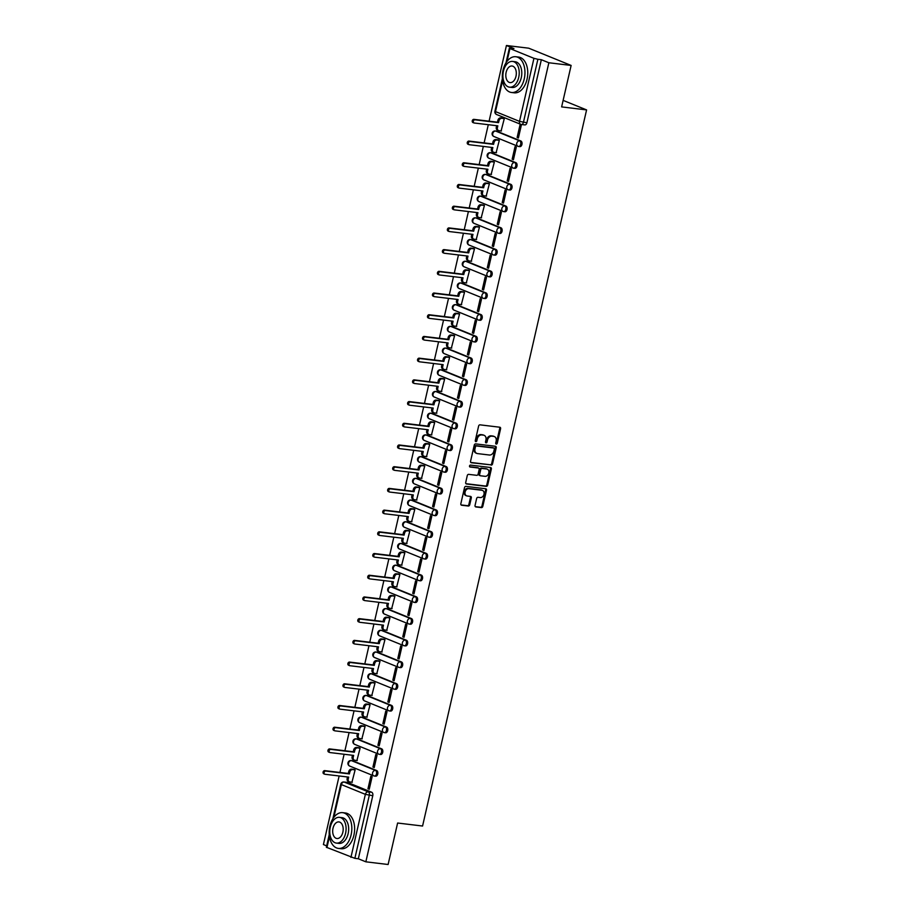 <?xml version="1.0" encoding="UTF-8"?>
<svg xmlns="http://www.w3.org/2000/svg" width="910" height="910" viewBox="0 0 910 910"><rect width="100%" height="100%" fill="white"/><g stroke="black" fill="none" stroke-linecap="round" stroke-linejoin="round"><path stroke-width="1.36" d="M496.28 444.091A0.99 0.762 112.1 0 0 497.269 443.227L500.591 428.712A1.41 1.092 112.1 0 0 499.806 427.222L480.025 424.845A1.41 1.092 112.1 0 0 478.614 426.073L475.293 440.588A0.99 0.762 112.1 0 0 476.829 440.77L477.261 438.893A4.527 3.492 112.1 0 1 481.777 434.946L483.426 435.139A4.527 3.492 112.1 0 1 484.131 435.321A4.527 3.492 112.1 0 1 485.94 439.939L485.508 441.816A0.99 0.762 112.1 0 0 487.043 441.998L487.476 440.122A4.527 3.492 112.1 0 1 491.991 436.174L493.641 436.368A4.527 3.492 112.1 0 1 494.346 436.55A4.527 3.492 112.1 0 1 496.155 441.168L495.722 443.045A0.99 0.762 112.1 0 0 496.28 444.091M495.768 443.693A0.99 0.762 112.1 0 0 496.416 442.886L499.738 428.371A1.41 1.092 112.1 0 0 499.522 427.188M475.338 441.236A0.99 0.762 112.1 0 0 475.987 440.429L476.419 438.552L477.261 438.893M485.553 442.465A0.99 0.762 112.1 0 0 486.202 441.657L486.634 439.78L487.476 440.122M375.409 776.105A2.878 1.797 -83.1 0 0 375.705 776.184A2.878 1.797 -83.1 0 0 377.798 773.784A2.878 1.797 -83.1 0 0 376.683 770.542L352.671 760.771A2.878 1.797 -83.1 0 0 352.375 760.703A2.878 1.797 -83.1 0 0 352.079 760.703M380.38 754.401A2.878 1.797 -83.1 0 0 380.676 754.481A2.878 1.797 -83.1 0 0 382.769 752.069A2.878 1.797 -83.1 0 0 381.654 748.839L357.641 739.068A2.878 1.797 -83.1 0 0 357.357 738.988A2.878 1.797 -83.1 0 0 357.05 739M385.351 732.687A2.878 1.797 -83.1 0 0 385.647 732.766A2.878 1.797 -83.1 0 0 387.74 730.366A2.878 1.797 -83.1 0 0 386.625 727.124L362.612 717.353A2.878 1.797 -83.1 0 0 362.328 717.285A2.878 1.797 -83.1 0 0 362.021 717.285M390.322 710.983A2.878 1.797 -83.1 0 0 390.617 711.063A2.878 1.797 -83.1 0 0 392.71 708.651A2.878 1.797 -83.1 0 0 391.607 705.421L367.595 695.649A2.878 1.797 -83.1 0 0 367.299 695.57A2.878 1.797 -83.1 0 0 366.992 695.581M395.304 689.268A2.878 1.797 -83.1 0 0 395.588 689.348A2.878 1.797 -83.1 0 0 397.681 686.948A2.878 1.797 -83.1 0 0 396.578 683.706L372.565 673.935A2.878 1.797 -83.1 0 0 372.27 673.866A2.878 1.797 -83.1 0 0 371.962 673.866M400.275 667.565A2.878 1.797 -83.1 0 0 400.559 667.644A2.878 1.797 -83.1 0 0 402.652 665.233A2.878 1.797 -83.1 0 0 401.549 662.002L377.536 652.231A2.878 1.797 -83.1 0 0 377.24 652.152A2.878 1.797 -83.1 0 0 376.933 652.163M405.246 645.85A2.878 1.797 -83.1 0 0 405.541 645.929A2.878 1.797 -83.1 0 0 407.623 643.529A2.878 1.797 -83.1 0 0 406.52 640.287L382.507 630.516A2.878 1.797 -83.1 0 0 382.211 630.448A2.878 1.797 -83.1 0 0 381.904 630.448M410.217 624.146A2.878 1.797 -83.1 0 0 410.512 624.226A2.878 1.797 -83.1 0 0 412.594 621.814A2.878 1.797 -83.1 0 0 411.491 618.584L387.478 608.813A2.878 1.797 -83.1 0 0 387.182 608.733A2.878 1.797 -83.1 0 0 386.887 608.744M415.188 602.431A2.878 1.797 -83.1 0 0 415.483 602.511A2.878 1.797 -83.1 0 0 417.565 600.111A2.878 1.797 -83.1 0 0 416.462 596.869L392.449 587.098A2.878 1.797 -83.1 0 0 392.153 587.03A2.878 1.797 -83.1 0 0 391.857 587.03M420.158 580.728A2.878 1.797 -83.1 0 0 420.454 580.808A2.878 1.797 -83.1 0 0 422.536 578.396A2.878 1.797 -83.1 0 0 421.432 575.165L397.42 565.394A2.878 1.797 -83.1 0 0 397.124 565.315A2.878 1.797 -83.1 0 0 396.828 565.326M425.129 559.013A2.878 1.797 -83.1 0 0 425.425 559.093A2.878 1.797 -83.1 0 0 427.518 556.692A2.878 1.797 -83.1 0 0 426.403 553.451L402.391 543.679A2.878 1.797 -83.1 0 0 402.095 543.611A2.878 1.797 -83.1 0 0 401.799 543.611M430.1 537.309A2.878 1.797 -83.1 0 0 430.396 537.389A2.878 1.797 -83.1 0 0 432.489 534.978A2.878 1.797 -83.1 0 0 431.374 531.747L407.361 521.976A2.878 1.797 -83.1 0 0 407.077 521.896A2.878 1.797 -83.1 0 0 406.77 521.908M435.071 515.595A2.878 1.797 -83.1 0 0 435.367 515.674A2.878 1.797 -83.1 0 0 437.46 513.274A2.878 1.797 -83.1 0 0 436.345 510.032L412.332 500.261A2.878 1.797 -83.1 0 0 412.048 500.193A2.878 1.797 -83.1 0 0 411.741 500.193M440.042 493.891A2.878 1.797 -83.1 0 0 440.338 493.971A2.878 1.797 -83.1 0 0 442.431 491.559A2.878 1.797 -83.1 0 0 441.327 488.329L417.315 478.558A2.878 1.797 -83.1 0 0 417.019 478.478A2.878 1.797 -83.1 0 0 416.712 478.489M445.024 472.188A2.878 1.797 -83.1 0 0 445.308 472.256A2.878 1.797 -83.1 0 0 447.401 469.856A2.878 1.797 -83.1 0 0 446.298 466.614L422.286 456.843A2.878 1.797 -83.1 0 0 421.99 456.774A2.878 1.797 -83.1 0 0 421.683 456.774M449.995 450.473A2.878 1.797 -83.1 0 0 450.279 450.552A2.878 1.797 -83.1 0 0 452.372 448.141A2.878 1.797 -83.1 0 0 451.269 444.91L427.256 435.139A2.878 1.797 -83.1 0 0 426.961 435.06A2.878 1.797 -83.1 0 0 426.653 435.071M454.966 428.769A2.878 1.797 -83.1 0 0 455.262 428.837A2.878 1.797 -83.1 0 0 457.343 426.437A2.878 1.797 -83.1 0 0 456.24 423.195L432.227 413.424A2.878 1.797 -83.1 0 0 431.932 413.356A2.878 1.797 -83.1 0 0 431.624 413.356M459.937 407.054A2.878 1.797 -83.1 0 0 460.233 407.134A2.878 1.797 -83.1 0 0 462.314 404.723A2.878 1.797 -83.1 0 0 461.211 401.492L437.198 391.721A2.878 1.797 -83.1 0 0 436.902 391.641A2.878 1.797 -83.1 0 0 436.607 391.653M464.908 385.351A2.878 1.797 -83.1 0 0 465.203 385.419A2.878 1.797 -83.1 0 0 467.285 383.019A2.878 1.797 -83.1 0 0 466.182 379.777L442.169 370.006A2.878 1.797 -83.1 0 0 441.873 369.938A2.878 1.797 -83.1 0 0 441.577 369.938M469.878 363.636A2.878 1.797 -83.1 0 0 470.174 363.716A2.878 1.797 -83.1 0 0 472.256 361.304A2.878 1.797 -83.1 0 0 471.152 358.074L447.14 348.302A2.878 1.797 -83.1 0 0 446.844 348.223A2.878 1.797 -83.1 0 0 446.548 348.234M474.849 341.933A2.878 1.797 -83.1 0 0 475.145 342.001A2.878 1.797 -83.1 0 0 477.238 339.601A2.878 1.797 -83.1 0 0 476.123 336.359L452.111 326.588A2.878 1.797 -83.1 0 0 451.826 326.519A2.878 1.797 -83.1 0 0 451.519 326.519M479.82 320.218A2.878 1.797 -83.1 0 0 480.116 320.297A2.878 1.797 -83.1 0 0 482.209 317.886A2.878 1.797 -83.1 0 0 481.094 314.655L457.082 304.884A2.878 1.797 -83.1 0 0 456.797 304.804A2.878 1.797 -83.1 0 0 456.49 304.816M484.791 298.514A2.878 1.797 -83.1 0 0 485.087 298.582A2.878 1.797 -83.1 0 0 487.18 296.182A2.878 1.797 -83.1 0 0 486.065 292.94L462.064 283.169A2.878 1.797 -83.1 0 0 461.768 283.101A2.878 1.797 -83.1 0 0 461.461 283.101M489.762 276.799A2.878 1.797 -83.1 0 0 490.058 276.879A2.878 1.797 -83.1 0 0 492.151 274.467A2.878 1.797 -83.1 0 0 491.047 271.237L467.035 261.466A2.878 1.797 -83.1 0 0 466.739 261.386A2.878 1.797 -83.1 0 0 466.432 261.397M494.744 255.096A2.878 1.797 -83.1 0 0 495.029 255.164A2.878 1.797 -83.1 0 0 497.122 252.764A2.878 1.797 -83.1 0 0 496.018 249.522L472.006 239.751A2.878 1.797 -83.1 0 0 471.71 239.683A2.878 1.797 -83.1 0 0 471.403 239.683M499.715 233.381A2.878 1.797 -83.1 0 0 499.999 233.46A2.878 1.797 -83.1 0 0 502.092 231.049A2.878 1.797 -83.1 0 0 500.989 227.819L476.976 218.047A2.878 1.797 -83.1 0 0 476.681 217.968A2.878 1.797 -83.1 0 0 476.374 217.979M504.686 211.677A2.878 1.797 -83.1 0 0 504.982 211.746A2.878 1.797 -83.1 0 0 507.063 209.345A2.878 1.797 -83.1 0 0 505.96 206.104L481.947 196.332A2.878 1.797 -83.1 0 0 481.652 196.264A2.878 1.797 -83.1 0 0 481.344 196.264M509.657 189.963A2.878 1.797 -83.1 0 0 509.953 190.042A2.878 1.797 -83.1 0 0 512.034 187.631A2.878 1.797 -83.1 0 0 510.931 184.4L486.918 174.629A2.878 1.797 -83.1 0 0 486.623 174.549A2.878 1.797 -83.1 0 0 486.327 174.561M514.628 168.259A2.878 1.797 -83.1 0 0 514.923 168.327A2.878 1.797 -83.1 0 0 517.005 165.927A2.878 1.797 -83.1 0 0 515.902 162.685L491.889 152.925A2.878 1.797 -83.1 0 0 491.593 152.846A2.878 1.797 -83.1 0 0 491.298 152.846M519.599 146.544A2.878 1.797 -83.1 0 0 519.894 146.624A2.878 1.797 -83.1 0 0 521.987 144.212A2.878 1.797 -83.1 0 0 520.873 140.982L496.86 131.211A2.878 1.797 -83.1 0 0 496.564 131.131A2.878 1.797 -83.1 0 0 496.268 131.142M475.054 505.437A1.41 1.092 112.1 0 0 475.839 506.938L481.39 507.609A1.41 1.092 112.1 0 0 482.8 506.37L486.497 490.251A1.41 1.092 112.1 0 0 485.712 488.761L465.931 486.372A1.41 1.092 112.1 0 0 464.521 487.612L460.835 503.73A1.41 1.092 112.1 0 0 461.62 505.232L468.32 506.028A1.41 1.092 112.1 0 0 469.731 504.8L471.312 497.906A1.41 1.092 112.1 0 0 470.527 496.405L467.205 496.007A3.776 2.912 112.1 0 1 466.614 495.848A3.776 2.912 112.1 0 1 465.203 491.616A3.776 2.912 112.1 0 1 468.877 488.693L481.89 490.262A3.776 2.912 112.1 0 1 482.482 490.41A3.776 2.912 112.1 0 1 483.892 494.642A3.776 2.912 112.1 0 1 480.218 497.565L478.046 497.304A1.41 1.092 112.1 0 0 476.635 498.543L475.054 505.437M502.593 80.592L495.495 111.6L519.508 121.371L533.942 58.331L509.93 48.56L513.934 48.56L506.426 45.5L528.699 48.184L571.127 65.44L561.629 106.902L586.586 109.905L422.57 826.03L397.613 823.027L388.115 864.5L365.843 861.815L548.855 62.756L541.348 59.707L537.878 59.286L523.432 122.327A2.878 1.797 96.9 0 1 521.396 124.499A2.878 1.797 96.9 0 1 521.1 124.42A2.878 2.218 112.1 0 1 520.657 124.306A2.878 2.878 0 0 0 521.396 124.499L524.865 124.909A2.878 1.797 96.9 0 1 524.57 124.841M571.127 65.44L548.855 62.756M491.116 465.124A1.41 1.092 112.1 0 0 492.537 463.895L496.223 447.777A1.41 1.092 112.1 0 0 495.438 446.275L475.668 443.898A1.41 1.092 112.1 0 0 474.258 445.126L470.561 461.245A1.41 1.092 112.1 0 0 471.346 462.746L490.274 464.783A1.41 1.092 112.1 0 0 491.684 463.543L495.37 447.424A1.41 1.092 112.1 0 0 495.154 446.241M491.354 469.014L487.669 485.132A1.41 1.092 112.1 0 1 486.259 486.361L466.489 483.983A1.41 1.092 112.1 0 1 465.704 482.493L467.274 475.589A1.41 1.092 112.1 0 1 468.684 474.36L476.703 475.316A1.41 1.092 112.1 0 0 478.114 474.087L479.172 469.514A1.41 1.092 112.1 0 0 478.387 468.013L470.038 467.012A0.99 0.762 112.1 0 1 470.47 465.101L490.57 467.512A1.41 1.092 112.1 0 1 491.354 469.014L490.513 468.673L486.816 484.791L487.669 485.132M347.108 782.418A2.878 1.797 96.9 0 1 347.404 782.407A2.878 1.797 96.9 0 1 347.7 782.486L371.712 792.257L368.243 791.837A2.878 1.797 96.9 0 1 369.301 795.306L354.866 858.346L326.349 847.244L329.249 834.584M506.426 45.5L489.091 121.189M488.295 124.693L484.12 142.893M483.324 146.408L479.149 164.608M478.341 168.111L474.178 186.311M473.371 189.826L469.207 208.026M468.4 211.53L464.236 229.73M463.429 233.244L459.266 251.444M458.458 254.948L454.295 273.148M453.487 276.663L449.312 294.863M448.516 298.366L444.342 316.566M443.545 320.081L439.371 338.281M438.575 341.785L434.4 359.985M433.604 363.5L429.429 381.7M428.621 385.203L424.458 403.403M423.65 406.918L419.487 425.118M418.68 428.621L414.516 446.821M413.709 450.336L409.546 468.536M408.738 472.04L404.575 490.24M403.767 493.755L399.592 511.955M398.796 515.458L394.622 533.658M393.825 537.173L389.651 555.373M388.854 558.876L384.68 577.077M383.872 580.591L379.709 598.791M378.901 602.295L374.738 620.495M373.93 624.01L369.767 642.21M368.959 645.713L364.796 663.913M363.989 667.428L359.825 685.628M359.018 689.132L354.843 707.332M354.047 710.846L349.872 729.046M349.076 732.55L344.901 750.75M344.105 754.265L339.93 772.465M339.134 775.968L323.414 844.56L326.667 845.879M365.843 861.815L358.335 858.767L354.866 858.346M533.942 58.331L537.878 59.286M501.103 130.96L504.299 118.573L503.014 118.141M517.13 137.478L518.404 138.001L521.271 125.466L519.997 124.954L517.13 137.478L518.484 137.637M512.159 159.193L513.433 159.705L516.3 147.181L515.026 146.658L512.159 159.193L513.513 159.352M496.132 152.664L499.328 140.276L498.032 139.856M507.188 180.897L508.462 181.42L511.329 168.885L510.055 168.373L507.188 180.897L508.542 181.056M491.161 174.379L494.358 161.991L493.061 161.559M502.218 202.6L503.492 203.123L506.358 190.6L505.084 190.076L502.218 202.6L503.571 202.771M486.179 196.082L489.387 183.695L488.09 183.274M497.247 224.315L498.521 224.827L501.387 212.303L500.113 211.791L497.247 224.315L498.6 224.474M481.208 217.797L484.416 205.41L483.119 204.977M492.276 246.018L493.538 246.542L496.416 234.018L495.142 233.495L492.276 246.018L493.629 246.189M476.237 239.501L479.445 227.113L478.148 226.692M487.294 267.733L488.568 268.245L491.445 255.721L490.171 255.209L487.294 267.733L488.659 267.893M471.266 261.215L474.474 248.828L473.177 248.396M482.323 289.437L483.597 289.96L486.463 277.436L485.201 276.913L482.323 289.437L483.676 289.607M466.295 282.919L469.503 270.532L468.206 270.111M477.352 311.152L478.626 311.664L481.492 299.14L480.218 298.628L477.352 311.152L478.705 311.311M461.325 304.634L464.532 292.247L463.236 291.814M472.381 332.855L473.655 333.378L476.522 320.855L475.248 320.331L472.381 332.855L473.735 333.026M456.354 326.337L459.55 313.95L458.265 313.529M467.41 354.57L468.684 355.082L471.551 342.558L470.277 342.046L467.41 354.57L468.764 354.729M451.383 348.052L454.579 335.665L453.294 335.233M462.439 376.274L463.713 376.797L466.58 364.273L465.306 363.75L462.439 376.274L463.793 376.444M446.412 369.756L449.608 357.368L448.311 356.947M457.468 397.988L458.742 398.5L461.609 385.976L460.335 385.465L457.468 397.988L458.822 398.148M441.441 391.471L444.637 379.083L443.341 378.651M452.498 419.692L453.772 420.215L456.638 407.691L455.364 407.168L452.498 419.692L453.851 419.863M436.459 413.174L439.666 400.787L438.37 400.366M447.527 441.407L448.801 441.919L451.667 429.395L450.393 428.883L447.527 441.407L448.88 441.566M431.488 434.889L434.696 422.502L433.399 422.069M442.556 463.11L443.818 463.634L446.696 451.11L445.422 450.587L442.556 463.11L443.909 463.281M426.517 456.592L429.725 444.205L428.428 443.784M437.573 484.825L438.847 485.337L441.725 472.813L440.451 472.301L437.573 484.825L438.927 484.984M421.546 478.307L424.754 465.92L423.457 465.488M432.603 506.529L433.877 507.052L436.743 494.528L435.48 494.005L432.603 506.529L433.956 506.699M416.575 500.011L419.783 487.623L418.486 487.203M427.632 528.244L428.906 528.755L431.772 516.232L430.498 515.72L427.632 528.244L428.985 528.403M411.604 521.726L414.801 509.338L413.515 508.906M422.661 549.947L423.935 550.47L426.801 537.947L425.527 537.423L422.661 549.947L424.014 550.118M406.634 543.429L409.83 531.042L408.545 530.621M417.69 571.662L418.964 572.174L421.83 559.65L420.557 559.138L417.69 571.662L419.044 571.821M401.663 565.144L404.859 552.745L403.562 552.324M412.719 593.365L413.993 593.889L416.86 581.365L415.586 580.842L412.719 593.365L414.073 593.536M396.692 586.848L399.888 574.46L398.591 574.039M407.748 615.08L409.022 615.592L411.889 603.068L410.615 602.557L407.748 615.08L409.102 615.24M391.709 608.562L394.917 596.164L393.62 595.743M402.777 636.784L404.051 637.307L406.918 624.783L405.644 624.26L402.777 636.784L404.131 636.955M386.739 630.266L389.946 617.879L388.65 617.458M397.807 658.499L399.08 659.011L401.947 646.487L400.673 645.975L397.807 658.499L399.16 658.658M381.768 651.981L384.975 639.582L383.679 639.161M392.836 680.202L394.098 680.726L396.976 668.202L395.702 667.678L392.836 680.202L394.189 680.373M376.797 673.684L380.005 661.297L378.708 660.876M387.853 701.917L389.127 702.429L391.994 689.905L390.731 689.393L387.853 701.917L389.207 702.076M371.826 695.399L375.034 683L373.737 682.58M382.882 723.621L384.156 724.144L387.023 711.62L385.749 711.097L382.882 723.621L384.236 723.791M366.855 717.103L370.063 704.715L368.766 704.294M377.912 745.336L379.186 745.847L382.052 733.323L380.778 732.812L377.912 745.336L379.265 745.495M361.884 738.818L365.081 726.419L363.795 725.998M372.941 767.039L374.215 767.562L377.081 755.038L375.807 754.515L372.941 767.039L374.294 767.21M356.913 760.521L360.11 748.134L358.824 747.713M367.97 788.754L369.244 789.266L372.11 776.742L370.836 776.23L367.97 788.754L369.323 788.913M351.942 782.236L355.139 769.837L353.842 769.416M586.586 109.905L563.119 100.373M358.335 858.767L372.77 795.727A2.878 1.797 -83.1 0 0 371.712 792.257M541.348 59.707L526.901 122.748A2.878 1.797 96.9 0 1 524.865 124.909M494.346 436.55L493.493 436.209A4.527 3.492 112.1 0 0 492.799 436.026L493.641 436.368M486.634 439.78A4.527 3.492 112.1 0 1 491.15 435.833L492.799 436.026M484.131 435.321L483.278 434.98A4.527 3.492 112.1 0 0 482.573 434.798L483.426 435.139M476.419 438.552A4.527 3.492 112.1 0 1 480.935 434.605L482.573 434.798M470.788 462.439L490.274 464.783M494.346 449.085A0.99 0.762 112.1 0 0 493.789 448.038L476.442 445.957A0.99 0.762 112.1 0 0 475.452 446.821L474.997 448.801A4.527 3.492 112.1 0 0 476.806 453.408A4.527 3.492 112.1 0 0 477.511 453.589L489.375 455.023A4.527 3.492 112.1 0 0 493.891 451.076L494.346 449.085M493.231 447.811A0.99 0.762 112.1 0 0 492.947 447.697L493.789 448.038M476.806 453.408L475.953 453.066A4.527 3.492 112.1 0 1 474.144 448.448L474.599 446.469A0.99 0.762 112.1 0 1 475.589 445.604L492.947 447.697M465.92 483.676L485.405 486.02A1.41 1.092 112.1 0 0 486.816 484.791M477.955 467.842A1.41 1.092 112.1 0 0 477.534 467.672L469.583 466.716M485.03 476.317A3.776 2.912 112.1 0 0 488.704 473.393A3.776 2.912 112.1 0 0 487.294 469.162A3.776 2.912 112.1 0 0 486.702 469.014L482.118 468.468A1.41 1.092 112.1 0 0 480.707 469.697L479.661 474.269A1.41 1.092 112.1 0 0 480.446 475.771L485.03 476.317M487.294 469.162L486.44 468.821A3.776 2.912 112.1 0 0 485.849 468.673L486.702 469.014M479.593 475.429A1.41 1.092 112.1 0 1 478.808 473.928L479.854 469.355A1.41 1.092 112.1 0 1 481.265 468.115L485.849 468.673M490.513 468.673A1.41 1.092 112.1 0 0 490.285 467.478M482.482 490.41L481.629 490.069A3.776 2.912 112.1 0 0 481.049 489.921L481.89 490.262M466.614 495.848L465.761 495.506A3.776 2.912 112.1 0 1 464.35 491.275A3.776 2.912 112.1 0 1 468.024 488.351L481.049 489.921M461.051 504.913L467.467 505.687A1.41 1.092 112.1 0 0 468.877 504.459L470.459 497.554A1.41 1.092 112.1 0 0 470.242 496.371M475.282 506.631L480.548 507.257A1.41 1.092 112.1 0 0 481.959 506.028L485.644 489.91A1.41 1.092 112.1 0 0 485.428 488.727M497.918 130.255A2.878 2.218 -67.9 0 1 497.463 130.141A2.878 2.218 -67.9 0 1 496.314 127.207L496.655 125.705M504.288 118.618L501.854 118.323A2.878 2.218 112.1 0 0 498.976 120.837L498.566 122.645L474.895 119.801A1.661 1.274 112.1 0 0 474.155 122.998L497.827 125.842L497.417 127.65A2.878 2.218 112.1 0 0 498.566 130.596A2.878 2.218 112.1 0 0 499.021 130.71L501.455 130.994M473.063 122.543A1.661 1.274 -67.9 0 1 473.791 119.346L497.463 122.19L497.872 120.382A2.878 2.218 -67.9 0 1 500.75 117.868L501.854 118.323M503.366 118.186L500.75 117.868M497.463 122.19L498.566 122.645M492.936 151.97A2.878 2.218 -67.9 0 1 492.492 151.856A2.878 2.218 -67.9 0 1 491.343 148.91L491.684 147.409M499.317 140.322L496.883 140.026A2.878 2.218 112.1 0 0 494.005 142.54L493.595 144.349L469.924 141.505A1.661 1.274 112.1 0 0 469.185 144.701L492.856 147.556L492.447 149.365A2.878 2.218 112.1 0 0 493.595 152.3A2.878 2.218 112.1 0 0 494.039 152.414L496.485 152.709M468.081 144.258A1.661 1.274 -67.9 0 1 468.821 141.061L492.492 143.905L492.901 142.096A2.878 2.218 -67.9 0 1 495.779 139.583L496.883 140.026M498.396 139.901L495.779 139.583M492.492 143.905L493.595 144.349M487.965 173.673A2.878 2.218 -67.9 0 1 487.521 173.56A2.878 2.218 -67.9 0 1 486.372 170.625L486.713 169.124M494.346 162.037L491.912 161.741A2.878 2.218 112.1 0 0 489.034 164.255L488.613 166.064L464.953 163.22A1.661 1.274 112.1 0 0 464.214 166.416L487.885 169.26L487.476 171.069A2.878 2.218 112.1 0 0 488.625 174.003A2.878 2.218 112.1 0 0 489.068 174.129L491.514 174.413M463.11 165.961A1.661 1.274 -67.9 0 1 463.85 162.765L487.51 165.609L487.931 163.8A2.878 2.218 -67.9 0 1 490.808 161.286L491.912 161.741M493.425 161.605L490.808 161.286M487.51 165.609L488.613 166.064M503.025 70.297A18.007 11.204 -83.1 0 0 511.488 92.479A18.007 11.204 -83.1 0 0 524.24 78.92A18.007 11.204 -83.1 0 0 515.788 56.739A18.007 11.204 -83.1 0 0 503.025 70.297M511.488 92.479L514.286 92.82A18.007 11.204 -83.1 0 0 527.038 79.261A18.007 11.204 -83.1 0 0 518.586 57.068L515.788 56.739M512.614 61.425L515.185 61.743A12.956 8.065 96.9 0 1 521.271 77.714A12.956 8.065 96.9 0 1 512.091 87.474L509.509 87.167A12.956 8.065 -83.1 0 0 518.7 77.407A12.956 8.065 -83.1 0 0 512.614 61.425A12.956 8.065 -83.1 0 0 503.423 71.196A12.956 8.065 -83.1 0 0 509.509 87.167M515.981 76.303A8.349 5.198 -83.1 0 0 512.057 66.009A8.349 5.198 -83.1 0 0 506.142 72.299A8.349 5.198 -83.1 0 0 510.066 82.594A8.349 5.198 -83.1 0 0 515.981 76.303M329.898 826.212A18.007 11.204 -83.1 0 0 338.361 848.404A18.007 11.204 -83.1 0 0 351.112 834.845A18.007 11.204 -83.1 0 0 342.661 812.664A18.007 11.204 -83.1 0 0 329.898 826.212M338.361 848.404L341.159 848.734A18.007 11.204 -83.1 0 0 353.91 835.187A18.007 11.204 -83.1 0 0 345.459 812.994L342.661 812.664M339.487 817.351L342.058 817.658A12.956 8.065 96.9 0 1 348.143 833.64A12.956 8.065 96.9 0 1 338.964 843.399L336.382 843.092A12.956 8.065 -83.1 0 0 345.572 833.332A12.956 8.065 -83.1 0 0 339.487 817.351A12.956 8.065 -83.1 0 0 330.296 827.11A12.956 8.065 -83.1 0 0 336.382 843.092M342.854 832.218A8.349 5.198 -83.1 0 0 338.929 821.923A8.349 5.198 -83.1 0 0 333.014 828.225A8.349 5.198 -83.1 0 0 336.939 838.519A8.349 5.198 -83.1 0 0 342.854 832.218M482.994 195.388A2.878 2.218 -67.9 0 1 482.55 195.275A2.878 2.218 -67.9 0 1 481.401 192.329L481.743 190.827M489.375 183.74L486.941 183.445A2.878 2.218 112.1 0 0 484.063 185.958L483.642 187.767L459.982 184.923A1.661 1.274 112.1 0 0 459.243 188.12L482.914 190.975L482.493 192.783A2.878 2.218 112.1 0 0 483.654 195.718A2.878 2.218 112.1 0 0 484.097 195.832L486.543 196.128M458.139 187.676A1.661 1.274 -67.9 0 1 458.879 184.48L482.539 187.323L482.96 185.515A2.878 2.218 -67.9 0 1 485.838 183.001L486.941 183.445M488.454 183.319L485.838 183.001M482.539 187.323L483.642 187.767M478.023 217.092A2.878 2.218 -67.9 0 1 477.579 216.978A2.878 2.218 -67.9 0 1 476.419 214.043L476.772 212.542M484.404 205.455L481.959 205.16A2.878 2.218 112.1 0 0 479.092 207.673L478.671 209.482L455.011 206.638A1.661 1.274 112.1 0 0 454.272 209.835L477.943 212.678L477.522 214.487A2.878 2.218 112.1 0 0 478.683 217.422A2.878 2.218 112.1 0 0 479.126 217.547L481.572 217.831M453.169 209.38A1.661 1.274 -67.9 0 1 453.908 206.183L477.568 209.027L477.989 207.218A2.878 2.218 -67.9 0 1 480.855 204.704L481.959 205.16M483.472 205.023L480.855 204.704M477.568 209.027L478.671 209.482M473.052 238.807A2.878 2.218 -67.9 0 1 472.608 238.693A2.878 2.218 -67.9 0 1 471.448 235.747L471.801 234.245M479.433 227.159L476.988 226.863A2.878 2.218 112.1 0 0 474.121 229.377L473.7 231.185L450.029 228.342A1.661 1.274 112.1 0 0 449.301 231.538L472.972 234.393L472.552 236.202A2.878 2.218 112.1 0 0 473.712 239.137A2.878 2.218 112.1 0 0 474.155 239.25L476.601 239.546M448.198 231.094A1.661 1.274 -67.9 0 1 448.926 227.898L472.597 230.742L473.018 228.933A2.878 2.218 -67.9 0 1 475.885 226.419L476.988 226.863M478.501 226.738L475.885 226.419M472.597 230.742L473.7 231.185M468.081 260.51A2.878 2.218 -67.9 0 1 467.638 260.397A2.878 2.218 -67.9 0 1 466.477 257.462L466.819 255.96M474.463 248.874L472.017 248.578A2.878 2.218 112.1 0 0 469.139 251.092L468.73 252.9L445.058 250.045A1.661 1.274 112.1 0 0 444.33 253.253L468.002 256.097L467.581 257.905A2.878 2.218 112.1 0 0 468.741 260.84A2.878 2.218 112.1 0 0 469.185 260.965L471.619 261.25M443.227 252.798A1.661 1.274 -67.9 0 1 443.955 249.602L467.626 252.445L468.036 250.637A2.878 2.218 -67.9 0 1 470.914 248.123L472.017 248.578M473.53 248.441L470.914 248.123M467.626 252.445L468.73 252.9M463.11 282.225A2.878 2.218 -67.9 0 1 462.655 282.111A2.878 2.218 -67.9 0 1 461.507 279.165L461.848 277.664M469.492 270.577L467.046 270.281A2.878 2.218 112.1 0 0 464.168 272.795L463.759 274.604L440.087 271.76A1.661 1.274 112.1 0 0 439.359 274.957L463.019 277.812L462.61 279.62A2.878 2.218 112.1 0 0 463.759 282.555A2.878 2.218 112.1 0 0 464.214 282.669L466.648 282.964M438.256 274.513A1.661 1.274 -67.9 0 1 438.984 271.317L462.655 274.16L463.065 272.352A2.878 2.218 -67.9 0 1 465.943 269.838L467.046 270.281M468.559 270.156L465.943 269.838M462.655 274.16L463.759 274.604M458.139 303.929A2.878 2.218 -67.9 0 1 457.685 303.815A2.878 2.218 -67.9 0 1 456.536 300.88L456.877 299.379M464.521 292.292L462.075 291.996A2.878 2.218 112.1 0 0 459.197 294.51L458.788 296.319L435.116 293.464A1.661 1.274 112.1 0 0 434.388 296.671L458.048 299.515L457.639 301.324A2.878 2.218 112.1 0 0 458.788 304.259A2.878 2.218 112.1 0 0 459.243 304.384L461.677 304.668M433.285 296.216A1.661 1.274 -67.9 0 1 434.013 293.02L457.685 295.864L458.094 294.055A2.878 2.218 -67.9 0 1 460.972 291.541L462.075 291.996M463.588 291.86L460.972 291.541M457.685 295.864L458.788 296.319M453.169 325.643A2.878 2.218 -67.9 0 1 452.714 325.53A2.878 2.218 -67.9 0 1 451.565 322.584L451.906 321.082M459.539 313.995L457.104 313.7A2.878 2.218 112.1 0 0 454.226 316.214L453.817 318.022L430.146 315.178A1.661 1.274 112.1 0 0 429.418 318.375L453.078 321.23L452.668 323.039A2.878 2.218 112.1 0 0 453.817 325.973A2.878 2.218 112.1 0 0 454.272 326.087L456.706 326.383M428.314 317.931A1.661 1.274 -67.9 0 1 429.042 314.735L452.714 317.579L453.123 315.77A2.878 2.218 -67.9 0 1 456.001 313.256L457.104 313.7M458.617 313.563L456.001 313.256M452.714 317.579L453.817 318.022M448.186 347.347A2.878 2.218 -67.9 0 1 447.743 347.233A2.878 2.218 -67.9 0 1 446.594 344.298L446.935 342.797M454.568 335.71L452.134 335.415A2.878 2.218 112.1 0 0 449.256 337.928L448.846 339.737L425.175 336.882A1.661 1.274 112.1 0 0 424.435 340.09L448.107 342.933L447.697 344.742A2.878 2.218 112.1 0 0 448.846 347.677A2.878 2.218 112.1 0 0 449.29 347.802L451.735 348.086M423.332 339.635A1.661 1.274 -67.9 0 1 424.071 336.438L447.743 339.282L448.152 337.474A2.878 2.218 -67.9 0 1 451.03 334.96L452.134 335.415M453.646 335.278L451.03 334.96M447.743 339.282L448.846 339.737M443.215 369.062A2.878 2.218 -67.9 0 1 442.772 368.948A2.878 2.218 -67.9 0 1 441.623 366.002L441.964 364.5M449.597 357.414L447.163 357.118A2.878 2.218 112.1 0 0 444.285 359.632L443.875 361.441L420.204 358.597A1.661 1.274 112.1 0 0 419.464 361.793L443.136 364.648L442.726 366.457A2.878 2.218 112.1 0 0 443.875 369.392A2.878 2.218 112.1 0 0 444.319 369.505L446.764 369.801M418.361 361.35A1.661 1.274 -67.9 0 1 419.1 358.153L442.772 360.997L443.181 359.188A2.878 2.218 -67.9 0 1 446.059 356.674L447.163 357.118M448.675 356.982L446.059 356.674M442.772 360.997L443.875 361.441M438.245 390.765A2.878 2.218 -67.9 0 1 437.801 390.652A2.878 2.218 -67.9 0 1 436.652 387.717L436.993 386.215M444.626 379.129L442.192 378.833A2.878 2.218 112.1 0 0 439.314 381.347L438.893 383.155L415.233 380.3A1.661 1.274 112.1 0 0 414.494 383.508L438.165 386.352L437.755 388.161A2.878 2.218 112.1 0 0 438.904 391.095A2.878 2.218 112.1 0 0 439.348 391.22L441.794 391.505M413.39 383.053A1.661 1.274 -67.9 0 1 414.13 379.857L437.79 382.7L438.21 380.892A2.878 2.218 -67.9 0 1 441.088 378.378L442.192 378.833M443.705 378.697L441.088 378.378M437.79 382.7L438.893 383.155M433.274 412.48A2.878 2.218 -67.9 0 1 432.83 412.355A2.878 2.218 -67.9 0 1 431.67 409.42L432.022 407.919M439.655 400.832L437.221 400.536A2.878 2.218 112.1 0 0 434.343 403.05L433.922 404.859L410.262 402.015A1.661 1.274 112.1 0 0 409.523 405.212L433.194 408.067L432.773 409.875A2.878 2.218 112.1 0 0 433.933 412.81A2.878 2.218 112.1 0 0 434.377 412.924L436.823 413.22M408.419 404.768A1.661 1.274 -67.9 0 1 409.159 401.572L432.819 404.415L433.24 402.607A2.878 2.218 -67.9 0 1 436.117 400.093L437.221 400.536M438.722 400.4L436.117 400.093M432.819 404.415L433.922 404.859M428.303 434.184A2.878 2.218 -67.9 0 1 427.859 434.07A2.878 2.218 -67.9 0 1 426.699 431.135L427.052 429.634M434.684 422.547L432.239 422.251A2.878 2.218 112.1 0 0 429.372 424.765L428.951 426.574L405.28 423.719A1.661 1.274 112.1 0 0 404.552 426.926L428.223 429.77L427.802 431.579A2.878 2.218 112.1 0 0 428.963 434.514A2.878 2.218 112.1 0 0 429.406 434.639L431.852 434.923M403.448 426.471A1.661 1.274 -67.9 0 1 404.176 423.275L427.848 426.119L428.269 424.31A2.878 2.218 -67.9 0 1 431.135 421.796L432.239 422.251M433.751 422.115L431.135 421.796M427.848 426.119L428.951 426.574M423.332 455.899A2.878 2.218 -67.9 0 1 422.888 455.774A2.878 2.218 -67.9 0 1 421.728 452.839L422.069 451.337M429.713 444.251L427.268 443.955A2.878 2.218 112.1 0 0 424.401 446.469L423.98 448.277L400.309 445.434A1.661 1.274 112.1 0 0 399.581 448.63L423.252 451.485L422.832 453.294A2.878 2.218 112.1 0 0 423.992 456.228A2.878 2.218 112.1 0 0 424.435 456.342L426.87 456.638M398.478 448.186A1.661 1.274 -67.9 0 1 399.206 444.979L422.877 447.834L423.298 446.025A2.878 2.218 -67.9 0 1 426.164 443.511L427.268 443.955M428.781 443.818L426.164 443.511M422.877 447.834L423.98 448.277M418.361 477.602A2.878 2.218 -67.9 0 1 417.917 477.488A2.878 2.218 -67.9 0 1 416.757 474.554L417.099 473.052M424.742 465.965L422.297 465.67A2.878 2.218 112.1 0 0 419.419 468.184L419.01 469.992L395.338 467.137A1.661 1.274 112.1 0 0 394.61 470.345L418.281 473.189L417.861 474.997A2.878 2.218 112.1 0 0 419.01 477.932A2.878 2.218 112.1 0 0 419.464 478.057L421.899 478.341M393.507 469.89A1.661 1.274 -67.9 0 1 394.235 466.693L417.906 469.537L418.316 467.729A2.878 2.218 -67.9 0 1 421.193 465.215L422.297 465.67M423.81 465.533L421.193 465.215M417.906 469.537L419.01 469.992M413.39 499.317A2.878 2.218 -67.9 0 1 412.935 499.192A2.878 2.218 -67.9 0 1 411.786 496.257L412.128 494.756M419.772 487.669L417.326 487.373A2.878 2.218 112.1 0 0 414.448 489.887L414.039 491.696L390.367 488.852A1.661 1.274 112.1 0 0 389.639 492.048L413.299 494.903L412.89 496.712A2.878 2.218 112.1 0 0 414.039 499.647A2.878 2.218 112.1 0 0 414.494 499.761L416.928 500.056M388.536 491.605A1.661 1.274 -67.9 0 1 389.264 488.397L412.935 491.252L413.345 489.443A2.878 2.218 -67.9 0 1 416.223 486.93L417.326 487.373M418.839 487.237L416.223 486.93M412.935 491.252L414.039 491.696M408.419 521.02A2.878 2.218 -67.9 0 1 407.964 520.907A2.878 2.218 -67.9 0 1 406.815 517.972L407.157 516.471M414.801 509.384L412.355 509.088A2.878 2.218 112.1 0 0 409.477 511.602L409.068 513.411L385.396 510.555A1.661 1.274 112.1 0 0 384.668 513.763L408.328 516.607L407.919 518.416A2.878 2.218 112.1 0 0 409.068 521.35A2.878 2.218 112.1 0 0 409.523 521.476L411.957 521.76M383.565 513.308A1.661 1.274 -67.9 0 1 384.293 510.112L407.964 512.956L408.374 511.147A2.878 2.218 -67.9 0 1 411.252 508.633L412.355 509.088M413.868 508.952L411.252 508.633M407.964 512.956L409.068 513.411M403.448 542.735A2.878 2.218 -67.9 0 1 402.993 542.61A2.878 2.218 -67.9 0 1 401.845 539.675L402.186 538.174M409.818 531.087L407.384 530.792A2.878 2.218 112.1 0 0 404.506 533.305L404.097 535.114L380.425 532.27A1.661 1.274 112.1 0 0 379.697 535.467L403.358 538.322L402.948 540.13A2.878 2.218 112.1 0 0 404.097 543.065A2.878 2.218 112.1 0 0 404.552 543.179L406.986 543.475M378.594 535.023A1.661 1.274 -67.9 0 1 379.322 531.815L402.993 534.67L403.403 532.862A2.878 2.218 -67.9 0 1 406.281 530.348L407.384 530.792M408.897 530.655L406.281 530.348M402.993 534.67L404.097 535.114M398.466 564.439A2.878 2.218 -67.9 0 1 398.023 564.325A2.878 2.218 -67.9 0 1 396.874 561.39L397.215 559.889M404.848 552.802L402.413 552.506A2.878 2.218 112.1 0 0 399.536 555.02L399.126 556.829L375.455 553.974A1.661 1.274 112.1 0 0 374.715 557.182L398.387 560.025L397.977 561.834A2.878 2.218 112.1 0 0 399.126 564.769A2.878 2.218 112.1 0 0 399.57 564.894L402.015 565.178M373.612 556.727A1.661 1.274 -67.9 0 1 374.351 553.53L398.023 556.374L398.432 554.565A2.878 2.218 -67.9 0 1 401.31 552.051L402.413 552.506M403.926 552.37L401.31 552.051M398.023 556.374L399.126 556.829M393.495 586.154A2.878 2.218 -67.9 0 1 393.052 586.029A2.878 2.218 -67.9 0 1 391.903 583.094L392.244 581.592M399.877 574.506L397.442 574.21A2.878 2.218 112.1 0 0 394.565 576.724L394.144 578.533L370.484 575.689A1.661 1.274 112.1 0 0 369.744 578.885L393.416 581.74L393.006 583.549A2.878 2.218 112.1 0 0 394.155 586.484A2.878 2.218 112.1 0 0 394.599 586.597L397.044 586.893M368.641 578.441A1.661 1.274 -67.9 0 1 369.38 575.234L393.052 578.089L393.461 576.28A2.878 2.218 -67.9 0 1 396.339 573.766L397.442 574.21M398.955 574.073L396.339 573.766M393.052 578.089L394.144 578.533M388.524 607.857A2.878 2.218 -67.9 0 1 388.081 607.743A2.878 2.218 -67.9 0 1 386.932 604.809L387.273 603.307M394.906 596.221L392.472 595.925A2.878 2.218 112.1 0 0 389.594 598.439L389.173 600.247L365.513 597.392A1.661 1.274 112.1 0 0 364.774 600.6L388.445 603.444L388.035 605.252A2.878 2.218 112.1 0 0 389.184 608.187A2.878 2.218 112.1 0 0 389.628 608.312L392.073 608.597M363.67 600.145A1.661 1.274 -67.9 0 1 364.409 596.949L388.07 599.792L388.49 597.984A2.878 2.218 -67.9 0 1 391.368 595.47L392.472 595.925M393.985 595.788L391.368 595.47M388.07 599.792L389.173 600.247M383.554 629.572A2.878 2.218 -67.9 0 1 383.11 629.447A2.878 2.218 -67.9 0 1 381.95 626.512L382.302 625.011M389.935 617.924L387.489 617.628A2.878 2.218 112.1 0 0 384.623 620.142L384.202 621.951L360.542 619.107A1.661 1.274 112.1 0 0 359.803 622.303L383.474 625.159L383.053 626.967A2.878 2.218 112.1 0 0 384.213 629.902A2.878 2.218 112.1 0 0 384.657 630.016L387.103 630.312M358.699 621.86A1.661 1.274 -67.9 0 1 359.439 618.652L383.099 621.507L383.519 619.699A2.878 2.218 -67.9 0 1 386.397 617.185L387.489 617.628M389.002 617.492L386.397 617.185M383.099 621.507L384.202 621.951M378.583 651.276A2.878 2.218 -67.9 0 1 378.139 651.162A2.878 2.218 -67.9 0 1 376.979 648.227L377.332 646.726M384.964 639.639L382.518 639.343A2.878 2.218 112.1 0 0 379.652 641.857L379.231 643.666L355.56 640.811A1.661 1.274 112.1 0 0 354.832 644.018L378.503 646.862L378.082 648.671A2.878 2.218 112.1 0 0 379.242 651.606A2.878 2.218 112.1 0 0 379.686 651.731L382.132 652.015M353.728 643.563A1.661 1.274 -67.9 0 1 354.456 640.367L378.128 643.211L378.549 641.402A2.878 2.218 -67.9 0 1 381.415 638.888L382.518 639.343M384.031 639.207L381.415 638.888M378.128 643.211L379.231 643.666M373.612 672.99A2.878 2.218 -67.9 0 1 373.168 672.865A2.878 2.218 -67.9 0 1 372.008 669.931L372.349 668.429M379.993 661.342L377.548 661.047A2.878 2.218 112.1 0 0 374.67 663.561L374.26 665.369L350.589 662.526A1.661 1.274 112.1 0 0 349.861 665.722L373.532 668.577L373.111 670.386A2.878 2.218 112.1 0 0 374.272 673.32A2.878 2.218 112.1 0 0 374.715 673.434L377.149 673.73M348.757 665.278A1.661 1.274 -67.9 0 1 349.486 662.07L373.157 664.926L373.578 663.117A2.878 2.218 -67.9 0 1 376.444 660.603L377.548 661.047M379.06 660.91L376.444 660.603M373.157 664.926L374.26 665.369M368.641 694.694A2.878 2.218 -67.9 0 1 368.186 694.58A2.878 2.218 -67.9 0 1 367.037 691.645L367.378 690.144M375.022 683.057L372.577 682.762A2.878 2.218 112.1 0 0 369.699 685.276L369.289 687.084L345.618 684.229A1.661 1.274 112.1 0 0 344.89 687.437L368.561 690.28L368.14 692.089A2.878 2.218 112.1 0 0 369.289 695.024A2.878 2.218 112.1 0 0 369.744 695.149L372.179 695.433M343.787 686.982A1.661 1.274 -67.9 0 1 344.515 683.785L368.186 686.629L368.596 684.82A2.878 2.218 -67.9 0 1 371.473 682.307L372.577 682.762M374.09 682.625L371.473 682.307M368.186 686.629L369.289 687.084M363.67 716.409A2.878 2.218 -67.9 0 1 363.215 716.284A2.878 2.218 -67.9 0 1 362.066 713.349L362.408 711.847M370.051 704.761L367.606 704.465A2.878 2.218 112.1 0 0 364.728 706.979L364.318 708.788L340.647 705.944A1.661 1.274 112.1 0 0 339.919 709.14L363.579 711.995L363.17 713.804A2.878 2.218 112.1 0 0 364.318 716.739A2.878 2.218 112.1 0 0 364.774 716.853L367.208 717.148M338.816 708.697A1.661 1.274 -67.9 0 1 339.544 705.489L363.215 708.344L363.625 706.535A2.878 2.218 -67.9 0 1 366.502 704.021L367.606 704.465M369.119 704.329L366.502 704.021M363.215 708.344L364.318 708.788M358.699 738.112A2.878 2.218 -67.9 0 1 358.244 737.999A2.878 2.218 -67.9 0 1 357.095 735.064L357.437 733.562M365.081 726.464L362.635 726.18A2.878 2.218 112.1 0 0 359.757 728.694L359.348 730.503L335.676 727.647A1.661 1.274 112.1 0 0 334.948 730.855L358.608 733.699L358.199 735.508A2.878 2.218 112.1 0 0 359.348 738.442A2.878 2.218 112.1 0 0 359.803 738.556L362.237 738.852M333.845 730.4A1.661 1.274 -67.9 0 1 334.573 727.204L358.244 730.047L358.654 728.239A2.878 2.218 -67.9 0 1 361.532 725.725L362.635 726.18M364.148 726.043L361.532 725.725M358.244 730.047L359.348 730.503M353.728 759.827A2.878 2.218 -67.9 0 1 353.273 759.702A2.878 2.218 -67.9 0 1 352.125 756.767L352.466 755.266M360.098 748.179L357.664 747.884A2.878 2.218 112.1 0 0 354.786 750.397L354.377 752.206L330.705 749.362A1.661 1.274 112.1 0 0 329.966 752.559L353.637 755.414L353.228 757.222A2.878 2.218 112.1 0 0 354.377 760.157A2.878 2.218 112.1 0 0 354.82 760.271L357.266 760.567M328.863 752.115A1.661 1.274 -67.9 0 1 329.602 748.907L353.273 751.762L353.683 749.954A2.878 2.218 -67.9 0 1 356.561 747.44L357.664 747.884M359.177 747.747L356.561 747.44M353.273 751.762L354.377 752.206M348.746 781.531A2.878 2.218 -67.9 0 1 348.302 781.417A2.878 2.218 -67.9 0 1 347.154 778.482L347.495 776.981M355.127 769.883L352.693 769.598A2.878 2.218 112.1 0 0 349.815 772.112L349.406 773.921L325.735 771.066A1.661 1.274 112.1 0 0 324.995 774.273L348.666 777.117L348.257 778.926A2.878 2.218 112.1 0 0 349.406 781.861A2.878 2.218 112.1 0 0 349.849 781.974L352.295 782.27M323.892 773.818A1.661 1.274 -67.9 0 1 324.631 770.622L348.302 773.466L348.712 771.657A2.878 2.218 -67.9 0 1 351.59 769.143L352.693 769.598M354.206 769.462L351.59 769.143M348.302 773.466L349.406 773.921M496.416 442.886L497.269 443.227M475.987 440.429L476.829 440.77M486.202 441.657L487.043 441.998M352.375 760.703L351.146 760.555A2.878 1.797 96.9 0 1 351.442 760.623L375.455 770.395A2.878 1.797 96.9 0 1 376.558 773.636A2.878 1.797 96.9 0 1 374.476 776.037A2.878 1.797 96.9 0 1 374.181 775.957A2.878 2.218 -67.9 0 1 373.737 775.843A2.878 2.218 -67.9 0 1 372.577 772.909A2.878 2.218 -67.9 0 1 375.455 770.395L376.683 770.542M352.671 760.771L351.442 760.623A2.878 2.218 112.1 0 0 348.564 763.137A2.878 2.218 -67.9 0 0 349.724 766.083A2.878 2.218 -67.9 0 0 350.168 766.197M357.357 738.988L356.117 738.84A2.878 1.797 96.9 0 1 356.413 738.92L380.425 748.691A2.878 1.797 96.9 0 1 381.529 751.922A2.878 1.797 96.9 0 1 379.447 754.333A2.878 1.797 96.9 0 1 379.151 754.254A2.878 2.218 -67.9 0 1 378.708 754.14A2.878 2.218 -67.9 0 1 377.548 751.205A2.878 2.218 -67.9 0 1 380.425 748.691L381.654 748.839M357.641 739.068L356.413 738.92A2.878 2.218 112.1 0 0 353.535 741.434A2.878 2.218 -67.9 0 0 354.695 744.369A2.878 2.218 -67.9 0 0 355.139 744.482M362.328 717.285L361.088 717.137A2.878 1.797 96.9 0 1 361.384 717.205L385.396 726.976A2.878 1.797 96.9 0 1 386.511 730.218A2.878 1.797 96.9 0 1 384.418 732.618A2.878 1.797 96.9 0 1 384.122 732.539A2.878 2.218 -67.9 0 1 383.679 732.425A2.878 2.218 -67.9 0 1 382.518 729.49A2.878 2.218 -67.9 0 1 385.396 726.976L386.625 727.124M362.612 717.353L361.384 717.205A2.878 2.218 112.1 0 0 358.506 719.719A2.878 2.218 -67.9 0 0 359.666 722.665A2.878 2.218 -67.9 0 0 360.11 722.779M367.299 695.57L366.07 695.422A2.878 1.797 96.9 0 1 366.355 695.502L390.367 705.273A2.878 1.797 96.9 0 1 391.482 708.503A2.878 1.797 96.9 0 1 389.389 710.915A2.878 1.797 96.9 0 1 389.093 710.835A2.878 2.218 -67.9 0 1 388.65 710.721A2.878 2.218 -67.9 0 1 387.489 707.787A2.878 2.218 -67.9 0 1 390.367 705.273L391.607 705.421M367.595 695.649L366.355 695.502A2.878 2.218 112.1 0 0 363.488 698.015A2.878 2.218 -67.9 0 0 364.637 700.95A2.878 2.218 -67.9 0 0 365.081 701.064M372.27 673.866L371.041 673.718A2.878 1.797 96.9 0 1 371.325 673.787L395.338 683.558A2.878 1.797 96.9 0 1 396.453 686.8A2.878 1.797 96.9 0 1 394.36 689.2A2.878 1.797 96.9 0 1 394.064 689.12A2.878 2.218 -67.9 0 1 393.62 689.006A2.878 2.218 -67.9 0 1 392.472 686.072A2.878 2.218 -67.9 0 1 395.338 683.558L396.578 683.706M372.565 673.935L371.325 673.787A2.878 2.218 112.1 0 0 368.459 676.301A2.878 2.218 -67.9 0 0 369.608 679.247A2.878 2.218 -67.9 0 0 370.051 679.361M377.24 652.152L376.012 652.004A2.878 1.797 96.9 0 1 376.308 652.083L400.309 661.854A2.878 1.797 96.9 0 1 401.424 665.085A2.878 1.797 96.9 0 1 399.331 667.496A2.878 1.797 96.9 0 1 399.035 667.417A2.878 2.218 -67.9 0 1 398.591 667.303A2.878 2.218 -67.9 0 1 397.442 664.368A2.878 2.218 -67.9 0 1 400.309 661.854L401.549 662.002M377.536 652.231L376.308 652.083A2.878 2.218 112.1 0 0 373.43 654.597A2.878 2.218 -67.9 0 0 374.579 657.532A2.878 2.218 -67.9 0 0 375.022 657.646M382.211 630.448L380.983 630.3A2.878 1.797 96.9 0 1 381.279 630.368L405.291 640.139A2.878 1.797 96.9 0 1 406.395 643.381A2.878 1.797 96.9 0 1 404.302 645.782A2.878 1.797 96.9 0 1 404.017 645.702A2.878 2.218 -67.9 0 1 403.562 645.588A2.878 2.218 -67.9 0 1 402.413 642.653A2.878 2.218 -67.9 0 1 405.291 640.139L406.52 640.287M382.507 630.516L381.279 630.368A2.878 2.218 112.1 0 0 378.401 632.882A2.878 2.218 -67.9 0 0 379.55 635.828A2.878 2.218 -67.9 0 0 380.005 635.942M387.182 608.733L385.954 608.585A2.878 1.797 96.9 0 1 386.25 608.665L410.262 618.436A2.878 1.797 96.9 0 1 411.365 621.666A2.878 1.797 96.9 0 1 409.272 624.078A2.878 1.797 96.9 0 1 408.988 623.998A2.878 2.218 -67.9 0 1 408.533 623.885A2.878 2.218 -67.9 0 1 407.384 620.95A2.878 2.218 -67.9 0 1 410.262 618.436L411.491 618.584M387.478 608.813L386.25 608.665A2.878 2.218 112.1 0 0 383.372 611.179A2.878 2.218 -67.9 0 0 384.521 614.113A2.878 2.218 -67.9 0 0 384.975 614.227M392.153 587.03L390.925 586.882A2.878 1.797 96.9 0 1 391.22 586.95L415.233 596.721A2.878 1.797 96.9 0 1 416.336 599.963A2.878 1.797 96.9 0 1 414.255 602.363A2.878 1.797 96.9 0 1 413.959 602.284A2.878 2.218 -67.9 0 1 413.504 602.17A2.878 2.218 -67.9 0 1 412.355 599.235A2.878 2.218 -67.9 0 1 415.233 596.721L416.462 596.869M392.449 587.098L391.22 586.95A2.878 2.218 112.1 0 0 388.342 589.464A2.878 2.218 -67.9 0 0 389.491 592.41A2.878 2.218 -67.9 0 0 389.946 592.524M397.124 565.315L395.896 565.167A2.878 1.797 96.9 0 1 396.191 565.246L420.204 575.018A2.878 1.797 96.9 0 1 421.307 578.248A2.878 1.797 96.9 0 1 419.226 580.66A2.878 1.797 96.9 0 1 418.93 580.58A2.878 2.218 -67.9 0 1 418.475 580.466A2.878 2.218 -67.9 0 1 417.326 577.532A2.878 2.218 -67.9 0 1 420.204 575.018L421.432 575.165M397.42 565.394L396.191 565.246A2.878 2.218 112.1 0 0 393.313 567.76A2.878 2.218 -67.9 0 0 394.462 570.695A2.878 2.218 -67.9 0 0 394.917 570.809M402.095 543.611L400.866 543.463A2.878 1.797 96.9 0 1 401.162 543.532L425.175 553.303A2.878 1.797 96.9 0 1 426.278 556.545A2.878 1.797 96.9 0 1 424.197 558.945A2.878 1.797 96.9 0 1 423.901 558.865A2.878 2.218 -67.9 0 1 423.457 558.751A2.878 2.218 -67.9 0 1 422.297 555.817A2.878 2.218 -67.9 0 1 425.175 553.303L426.403 553.451M402.391 543.679L401.162 543.532A2.878 2.218 112.1 0 0 398.284 546.045A2.878 2.218 -67.9 0 0 399.445 548.992A2.878 2.218 -67.9 0 0 399.888 549.105M407.077 521.896L405.837 521.749A2.878 1.797 96.9 0 1 406.133 521.828L430.146 531.599A2.878 1.797 96.9 0 1 431.249 534.83A2.878 1.797 96.9 0 1 429.167 537.241A2.878 1.797 96.9 0 1 428.872 537.162A2.878 2.218 -67.9 0 1 428.428 537.048A2.878 2.218 -67.9 0 1 427.268 534.113A2.878 2.218 -67.9 0 1 430.146 531.599L431.374 531.747M407.361 521.976L406.133 521.828A2.878 2.218 112.1 0 0 403.255 524.342A2.878 2.218 -67.9 0 0 404.415 527.277A2.878 2.218 -67.9 0 0 404.859 527.39M412.048 500.193L410.808 500.045A2.878 1.797 96.9 0 1 411.104 500.113L435.116 509.884A2.878 1.797 96.9 0 1 436.231 513.126A2.878 1.797 96.9 0 1 434.138 515.526A2.878 1.797 96.9 0 1 433.842 515.447A2.878 2.218 -67.9 0 1 433.399 515.333A2.878 2.218 -67.9 0 1 432.239 512.398A2.878 2.218 -67.9 0 1 435.116 509.884L436.345 510.032M412.332 500.261L411.104 500.113A2.878 2.218 112.1 0 0 408.226 502.627A2.878 2.218 -67.9 0 0 409.386 505.573A2.878 2.218 -67.9 0 0 409.83 505.687M417.019 478.478L415.79 478.33A2.878 1.797 96.9 0 1 416.075 478.41L440.087 488.181A2.878 1.797 96.9 0 1 441.202 491.411A2.878 1.797 96.9 0 1 439.109 493.823A2.878 1.797 96.9 0 1 438.813 493.743A2.878 2.218 -67.9 0 1 438.37 493.629A2.878 2.218 -67.9 0 1 437.221 490.695A2.878 2.218 -67.9 0 1 440.087 488.181L441.327 488.329M417.315 478.558L416.075 478.41A2.878 2.218 112.1 0 0 413.208 480.924A2.878 2.218 -67.9 0 0 414.357 483.858A2.878 2.218 -67.9 0 0 414.801 483.972M421.99 456.774L420.761 456.627A2.878 1.797 96.9 0 1 421.046 456.695L445.058 466.466A2.878 1.797 96.9 0 1 446.173 469.708A2.878 1.797 96.9 0 1 444.08 472.108A2.878 1.797 96.9 0 1 443.784 472.028A2.878 2.218 -67.9 0 1 443.341 471.915A2.878 2.218 -67.9 0 1 442.192 468.98A2.878 2.218 -67.9 0 1 445.058 466.466L446.298 466.614M422.286 456.843L421.046 456.695A2.878 2.218 112.1 0 0 418.179 459.209A2.878 2.218 -67.9 0 0 419.328 462.155A2.878 2.218 -67.9 0 0 419.772 462.269M426.961 435.06L425.732 434.912A2.878 1.797 96.9 0 1 426.028 434.991L450.04 444.762A2.878 1.797 96.9 0 1 451.144 447.993A2.878 1.797 96.9 0 1 449.051 450.404A2.878 1.797 96.9 0 1 448.755 450.325A2.878 2.218 -67.9 0 1 448.311 450.211A2.878 2.218 -67.9 0 1 447.163 447.276A2.878 2.218 -67.9 0 1 450.04 444.762L451.269 444.91M427.256 435.139L426.028 434.991A2.878 2.218 112.1 0 0 423.15 437.505A2.878 2.218 -67.9 0 0 424.299 440.44A2.878 2.218 -67.9 0 0 424.742 440.554M431.932 413.356L430.703 413.208A2.878 1.797 96.9 0 1 430.999 413.276L455.011 423.048A2.878 1.797 96.9 0 1 456.115 426.289A2.878 1.797 96.9 0 1 454.022 428.69A2.878 1.797 96.9 0 1 453.737 428.61A2.878 2.218 -67.9 0 1 453.282 428.496A2.878 2.218 -67.9 0 1 452.134 425.561A2.878 2.218 -67.9 0 1 455.011 423.048L456.24 423.195M432.227 413.424L430.999 413.276A2.878 2.218 112.1 0 0 428.121 415.79A2.878 2.218 -67.9 0 0 429.27 418.736A2.878 2.218 -67.9 0 0 429.725 418.85M436.902 391.641L435.674 391.493A2.878 1.797 96.9 0 1 435.97 391.573L459.982 401.344A2.878 1.797 96.9 0 1 461.086 404.575A2.878 1.797 96.9 0 1 458.993 406.986A2.878 1.797 96.9 0 1 458.708 406.906A2.878 2.218 -67.9 0 1 458.253 406.793A2.878 2.218 -67.9 0 1 457.104 403.858A2.878 2.218 -67.9 0 1 459.982 401.344L461.211 401.492M437.198 391.721L435.97 391.573A2.878 2.218 112.1 0 0 433.092 394.087A2.878 2.218 -67.9 0 0 434.241 397.022A2.878 2.218 -67.9 0 0 434.696 397.135M441.873 369.938L440.645 369.79A2.878 1.797 96.9 0 1 440.94 369.858L464.953 379.629A2.878 1.797 96.9 0 1 466.057 382.871A2.878 1.797 96.9 0 1 463.975 385.271A2.878 1.797 96.9 0 1 463.679 385.203A2.878 2.218 -67.9 0 1 463.224 385.078A2.878 2.218 -67.9 0 1 462.075 382.143A2.878 2.218 -67.9 0 1 464.953 379.629L466.182 379.777M442.169 370.006L440.94 369.858A2.878 2.218 112.1 0 0 438.063 372.372A2.878 2.218 -67.9 0 0 439.212 375.318A2.878 2.218 -67.9 0 0 439.666 375.432M446.844 348.223L445.616 348.075A2.878 1.797 96.9 0 1 445.911 348.155L469.924 357.926A2.878 1.797 96.9 0 1 471.027 361.156A2.878 1.797 96.9 0 1 468.946 363.568A2.878 1.797 96.9 0 1 468.65 363.488A2.878 2.218 -67.9 0 1 468.195 363.374A2.878 2.218 -67.9 0 1 467.046 360.44A2.878 2.218 -67.9 0 1 469.924 357.926L471.152 358.074M447.14 348.302L445.911 348.155A2.878 2.218 112.1 0 0 443.034 350.668A2.878 2.218 -67.9 0 0 444.194 353.603A2.878 2.218 -67.9 0 0 444.637 353.717M451.826 326.519L450.587 326.372A2.878 1.797 96.9 0 1 450.882 326.44L474.895 336.211A2.878 1.797 96.9 0 1 475.998 339.453A2.878 1.797 96.9 0 1 473.917 341.853A2.878 1.797 96.9 0 1 473.621 341.785A2.878 2.218 -67.9 0 1 473.177 341.659A2.878 2.218 -67.9 0 1 472.017 338.725A2.878 2.218 -67.9 0 1 474.895 336.211L476.123 336.359M452.111 326.588L450.882 326.44A2.878 2.218 112.1 0 0 448.004 328.954A2.878 2.218 -67.9 0 0 449.165 331.9A2.878 2.218 -67.9 0 0 449.608 332.013M456.797 304.804L455.557 304.657A2.878 1.797 96.9 0 1 455.853 304.736L479.866 314.507A2.878 1.797 96.9 0 1 480.969 317.738A2.878 1.797 96.9 0 1 478.887 320.149A2.878 1.797 96.9 0 1 478.592 320.07A2.878 2.218 -67.9 0 1 478.148 319.956A2.878 2.218 -67.9 0 1 476.988 317.021A2.878 2.218 -67.9 0 1 479.866 314.507L481.094 314.655M457.082 304.884L455.853 304.736A2.878 2.218 112.1 0 0 452.975 307.25A2.878 2.218 -67.9 0 0 454.135 310.185A2.878 2.218 -67.9 0 0 454.579 310.299M461.768 283.101L460.528 282.953A2.878 1.797 96.9 0 1 460.824 283.021L484.837 292.792A2.878 1.797 96.9 0 1 485.951 296.034A2.878 1.797 96.9 0 1 483.858 298.435A2.878 1.797 96.9 0 1 483.563 298.366A2.878 2.218 -67.9 0 1 483.119 298.241A2.878 2.218 -67.9 0 1 481.959 295.306A2.878 2.218 -67.9 0 1 484.837 292.792L486.065 292.94M462.064 283.169L460.824 283.021A2.878 2.218 112.1 0 0 457.946 285.535A2.878 2.218 -67.9 0 0 459.106 288.481A2.878 2.218 -67.9 0 0 459.55 288.595M466.739 261.386L465.51 261.238A2.878 1.797 96.9 0 1 465.795 261.318L489.808 271.089A2.878 1.797 96.9 0 1 490.922 274.32A2.878 1.797 96.9 0 1 488.829 276.731A2.878 1.797 96.9 0 1 488.534 276.651A2.878 2.218 -67.9 0 1 488.09 276.538A2.878 2.218 -67.9 0 1 486.941 273.603A2.878 2.218 -67.9 0 1 489.808 271.089L491.047 271.237M467.035 261.466L465.795 261.318A2.878 2.218 112.1 0 0 462.928 263.832A2.878 2.218 -67.9 0 0 464.077 266.767A2.878 2.218 -67.9 0 0 464.521 266.88M471.71 239.683L470.481 239.535A2.878 1.797 96.9 0 1 470.766 239.603L494.778 249.374A2.878 1.797 96.9 0 1 495.893 252.616A2.878 1.797 96.9 0 1 493.8 255.016A2.878 1.797 96.9 0 1 493.504 254.948A2.878 2.218 -67.9 0 1 493.061 254.823A2.878 2.218 -67.9 0 1 491.912 251.888A2.878 2.218 -67.9 0 1 494.778 249.374L496.018 249.522M472.006 239.751L470.766 239.603A2.878 2.218 112.1 0 0 467.899 242.117A2.878 2.218 -67.9 0 0 469.048 245.063A2.878 2.218 -67.9 0 0 469.492 245.177M476.681 217.968L475.452 217.82A2.878 1.797 96.9 0 1 475.748 217.899L499.761 227.671A2.878 1.797 96.9 0 1 500.864 230.901A2.878 1.797 96.9 0 1 498.771 233.313A2.878 1.797 96.9 0 1 498.475 233.233A2.878 2.218 -67.9 0 1 498.032 233.119A2.878 2.218 -67.9 0 1 496.883 230.185A2.878 2.218 -67.9 0 1 499.761 227.671L500.989 227.819M476.976 218.047L475.748 217.899A2.878 2.218 112.1 0 0 472.87 220.413A2.878 2.218 -67.9 0 0 474.019 223.348A2.878 2.218 -67.9 0 0 474.474 223.462M481.652 196.264L480.423 196.116A2.878 1.797 96.9 0 1 480.719 196.185L504.732 205.956A2.878 1.797 96.9 0 1 505.835 209.198A2.878 1.797 96.9 0 1 503.742 211.598A2.878 1.797 96.9 0 1 503.457 211.53A2.878 2.218 -67.9 0 1 503.002 211.404A2.878 2.218 -67.9 0 1 501.854 208.47A2.878 2.218 -67.9 0 1 504.732 205.956L505.96 206.104M481.947 196.332L480.719 196.185A2.878 2.218 112.1 0 0 477.841 198.698A2.878 2.218 -67.9 0 0 478.99 201.645A2.878 2.218 -67.9 0 0 479.445 201.758M486.623 174.549L485.394 174.401A2.878 1.797 96.9 0 1 485.69 174.481L509.702 184.252A2.878 1.797 96.9 0 1 510.806 187.483A2.878 1.797 96.9 0 1 508.713 189.894A2.878 1.797 96.9 0 1 508.428 189.815A2.878 2.218 -67.9 0 1 507.973 189.701A2.878 2.218 -67.9 0 1 506.825 186.766A2.878 2.218 -67.9 0 1 509.702 184.252L510.931 184.4M486.918 174.629L485.69 174.481A2.878 2.218 112.1 0 0 482.812 176.995A2.878 2.218 -67.9 0 0 483.961 179.93A2.878 2.218 -67.9 0 0 484.416 180.043M491.593 152.846L490.365 152.698A2.878 1.797 96.9 0 1 490.661 152.766L514.673 162.537A2.878 1.797 96.9 0 1 515.777 165.779A2.878 1.797 96.9 0 1 513.695 168.179A2.878 1.797 96.9 0 1 513.399 168.111A2.878 2.218 -67.9 0 1 512.944 167.986A2.878 2.218 -67.9 0 1 511.795 165.051A2.878 2.218 -67.9 0 1 514.673 162.537L515.902 162.685M491.889 152.925L490.661 152.766A2.878 2.218 112.1 0 0 487.783 155.28A2.878 2.218 -67.9 0 0 488.932 158.226A2.878 2.218 -67.9 0 0 489.387 158.34M496.564 131.131L495.336 130.983A2.878 1.797 96.9 0 1 495.632 131.063L519.644 140.834A2.878 1.797 96.9 0 1 520.747 144.064A2.878 1.797 96.9 0 1 518.666 146.476A2.878 1.797 96.9 0 1 518.37 146.396A2.878 2.218 -67.9 0 1 517.926 146.282A2.878 2.218 -67.9 0 1 516.766 143.348A2.878 2.218 -67.9 0 1 519.644 140.834L520.873 140.982M496.86 131.211L495.632 131.063A2.878 2.218 112.1 0 0 492.754 133.577A2.878 2.218 -67.9 0 0 493.914 136.511A2.878 2.218 -67.9 0 0 494.358 136.625M347.7 782.486L344.23 782.065L368.243 791.837A2.878 2.218 -67.9 0 0 365.365 794.35L341.352 784.579L333.856 817.351M329.465 836.517L326.917 847.619M350.93 857.391L365.365 794.35L372.77 795.727M509.93 48.56L506.984 61.425M526.901 122.748L519.508 121.371A2.878 2.218 112.1 0 0 520.657 124.306L496.644 114.535A2.878 2.218 112.1 0 1 495.495 111.6L494.926 111.225A2.878 2.878 0 0 0 496.644 114.535M347.404 782.407L343.935 781.986A2.878 1.797 96.9 0 1 344.23 782.065A2.878 2.218 -67.9 0 0 341.352 784.579L340.784 784.204L332.867 818.784M491.15 435.833L491.991 436.174M480.935 434.605L481.777 434.946M499.738 428.371L500.591 428.712M495.37 447.424L496.223 447.777M491.684 463.543L492.537 463.895M475.589 445.604L476.442 445.957M474.599 446.469L475.452 446.821M474.144 448.448L474.997 448.801M485.405 486.02L486.259 486.361M477.534 467.672L478.387 468.013M481.265 468.115L482.118 468.468M479.854 469.355L480.707 469.697M478.808 473.928L479.661 474.269M468.024 488.351L468.877 488.693M470.459 497.554L471.312 497.906M468.877 504.459L469.731 504.8M467.467 505.687L468.32 506.028M485.644 489.91L486.497 490.251M481.959 506.028L482.8 506.37M480.548 507.257L481.39 507.609M496.314 127.207L497.417 127.65M497.872 120.382L498.976 120.837M473.791 119.346L474.895 119.801M491.343 148.91L492.447 149.365M492.901 142.096L494.005 142.54M468.821 141.061L469.924 141.505M486.372 170.625L487.476 171.069M487.931 163.8L489.034 164.255M463.85 162.765L464.953 163.22M481.401 192.329L482.493 192.783M482.96 185.515L484.063 185.958M458.879 184.48L459.982 184.923M476.419 214.043L477.522 214.487M477.989 207.218L479.092 207.673M453.908 206.183L455.011 206.638M471.448 235.747L472.552 236.202M473.018 228.933L474.121 229.377M448.926 227.898L450.029 228.342M466.477 257.462L467.581 257.905M468.036 250.637L469.139 251.092M443.955 249.602L445.058 250.045M461.507 279.165L462.61 279.62M463.065 272.352L464.168 272.795M438.984 271.317L440.087 271.76M456.536 300.88L457.639 301.324M458.094 294.055L459.197 294.51M434.013 293.02L435.116 293.464M451.565 322.584L452.668 323.039M453.123 315.77L454.226 316.214M429.042 314.735L430.146 315.178M446.594 344.298L447.697 344.742M448.152 337.474L449.256 337.928M424.071 336.438L425.175 336.882M441.623 366.002L442.726 366.457M443.181 359.188L444.285 359.632M419.1 358.153L420.204 358.597M436.652 387.717L437.755 388.161M438.21 380.892L439.314 381.347M414.13 379.857L415.233 380.3M431.67 409.42L432.773 409.875M433.24 402.607L434.343 403.05M409.159 401.572L410.262 402.015M426.699 431.135L427.802 431.579M428.269 424.31L429.372 424.765M404.176 423.275L405.28 423.719M421.728 452.839L422.832 453.294M423.298 446.025L424.401 446.469M399.206 444.979L400.309 445.434M416.757 474.554L417.861 474.997M418.316 467.729L419.419 468.184M394.235 466.693L395.338 467.137M411.786 496.257L412.89 496.712M413.345 489.443L414.448 489.887M389.264 488.397L390.367 488.852M406.815 517.972L407.919 518.416M408.374 511.147L409.477 511.602M384.293 510.112L385.396 510.555M401.845 539.675L402.948 540.13M403.403 532.862L404.506 533.305M379.322 531.815L380.425 532.27M396.874 561.39L397.977 561.834M398.432 554.565L399.536 555.02M374.351 553.53L375.455 553.974M391.903 583.094L393.006 583.549M393.461 576.28L394.565 576.724M369.38 575.234L370.484 575.689M386.932 604.809L388.035 605.252M388.49 597.984L389.594 598.439M364.409 596.949L365.513 597.392M381.95 626.512L383.053 626.967M383.519 619.699L384.623 620.142M359.439 618.652L360.542 619.107M376.979 648.227L378.082 648.671M378.549 641.402L379.652 641.857M354.456 640.367L355.56 640.811M372.008 669.931L373.111 670.386M373.578 663.117L374.67 663.561M349.486 662.07L350.589 662.526M367.037 691.645L368.14 692.089M368.596 684.82L369.699 685.276M344.515 683.785L345.618 684.229M362.066 713.349L363.17 713.804M363.625 706.535L364.728 706.979M339.544 705.489L340.647 705.944M357.095 735.064L358.199 735.508M358.654 728.239L359.757 728.694M334.573 727.204L335.676 727.647M352.125 756.767L353.228 757.222M353.683 749.954L354.786 750.397M329.602 748.907L330.705 749.362M347.154 778.482L348.257 778.926M348.712 771.657L349.815 772.112M324.631 770.622L325.735 771.066M519.894 146.624L518.666 146.476A2.878 2.878 0 0 1 517.926 146.282L493.914 136.511A2.878 2.878 0 0 1 495.336 130.983M514.923 168.327L513.695 168.179A2.878 2.878 0 0 1 512.944 167.986L488.932 158.226A2.878 2.878 0 0 1 490.365 152.698M509.953 190.042L508.713 189.894A2.878 2.878 0 0 1 507.973 189.701L483.961 179.93A2.878 2.878 0 0 1 485.394 174.401M504.982 211.746L503.742 211.598A2.878 2.878 0 0 1 503.002 211.404L478.99 201.645A2.878 2.878 0 0 1 480.423 196.116M499.999 233.46L498.771 233.313A2.878 2.878 0 0 1 498.032 233.119L474.019 223.348A2.878 2.878 0 0 1 475.452 217.82M495.029 255.164L493.8 255.016A2.878 2.878 0 0 1 493.061 254.823L469.048 245.063A2.878 2.878 0 0 1 470.481 239.535M490.058 276.879L488.829 276.731A2.878 2.878 0 0 1 488.09 276.538L464.077 266.767A2.878 2.878 0 0 1 465.51 261.238M485.087 298.582L483.858 298.435A2.878 2.878 0 0 1 483.119 298.241L459.106 288.481A2.878 2.878 0 0 1 460.528 282.953M480.116 320.297L478.887 320.149A2.878 2.878 0 0 1 478.148 319.956L454.135 310.185A2.878 2.878 0 0 1 455.557 304.657M475.145 342.001L473.917 341.853A2.878 2.878 0 0 1 473.177 341.659L449.165 331.9A2.878 2.878 0 0 1 450.587 326.372M470.174 363.716L468.946 363.568A2.878 2.878 0 0 1 468.195 363.374L444.194 353.603A2.878 2.878 0 0 1 445.616 348.075M465.203 385.419L463.975 385.271A2.878 2.878 0 0 1 463.224 385.078L439.212 375.318A2.878 2.878 0 0 1 440.645 369.79M460.233 407.134L458.993 406.986A2.878 2.878 0 0 1 458.253 406.793L434.241 397.022A2.878 2.878 0 0 1 435.674 391.493M455.262 428.837L454.022 428.69A2.878 2.878 0 0 1 453.282 428.496L429.27 418.736A2.878 2.878 0 0 1 430.703 413.208M450.279 450.552L449.051 450.404A2.878 2.878 0 0 1 448.311 450.211L424.299 440.44A2.878 2.878 0 0 1 425.732 434.912M445.308 472.256L444.08 472.108A2.878 2.878 0 0 1 443.341 471.915L419.328 462.155A2.878 2.878 0 0 1 420.761 456.627M440.338 493.971L439.109 493.823A2.878 2.878 0 0 1 438.37 493.629L414.357 483.858A2.878 2.878 0 0 1 415.79 478.33M435.367 515.674L434.138 515.526A2.878 2.878 0 0 1 433.399 515.333L409.386 505.573A2.878 2.878 0 0 1 410.808 500.045M430.396 537.389L429.167 537.241A2.878 2.878 0 0 1 428.428 537.048L404.415 527.277A2.878 2.878 0 0 1 405.837 521.749M425.425 559.093L424.197 558.945A2.878 2.878 0 0 1 423.457 558.751L399.445 548.992A2.878 2.878 0 0 1 400.866 543.463M420.454 580.808L419.226 580.66A2.878 2.878 0 0 1 418.475 580.466L394.462 570.695A2.878 2.878 0 0 1 395.896 565.167M415.483 602.511L414.255 602.363A2.878 2.878 0 0 1 413.504 602.17L389.491 592.41A2.878 2.878 0 0 1 390.925 586.882M410.512 624.226L409.272 624.078A2.878 2.878 0 0 1 408.533 623.885L384.521 614.113A2.878 2.878 0 0 1 385.954 608.585M405.541 645.929L404.302 645.782A2.878 2.878 0 0 1 403.562 645.588L379.55 635.828A2.878 2.878 0 0 1 380.983 630.3M400.559 667.644L399.331 667.496A2.878 2.878 0 0 1 398.591 667.303L374.579 657.532A2.878 2.878 0 0 1 376.012 652.004M395.588 689.348L394.36 689.2A2.878 2.878 0 0 1 393.62 689.006L369.608 679.247A2.878 2.878 0 0 1 371.041 673.718M390.617 711.063L389.389 710.915A2.878 2.878 0 0 1 388.65 710.721L364.637 700.95A2.878 2.878 0 0 1 366.07 695.422M385.647 732.766L384.418 732.618A2.878 2.878 0 0 1 383.679 732.425L359.666 722.665A2.878 2.878 0 0 1 361.088 717.137M380.676 754.481L379.447 754.333A2.878 2.878 0 0 1 378.708 754.14L354.695 744.369A2.878 2.878 0 0 1 356.117 738.84M375.705 776.184L374.476 776.037A2.878 2.878 0 0 1 373.737 775.843L349.724 766.083A2.878 2.878 0 0 1 351.146 760.555M343.935 781.986A2.878 2.878 0 0 0 340.784 784.204M509.361 48.184L505.994 62.87M502.377 78.658L494.926 111.225M493.095 447.731L493.948 448.084M477.75 467.729L478.603 468.07M479.377 475.373L480.218 475.714M497.463 130.141L498.566 130.596M472.802 122.486L473.905 122.93M492.492 151.856L493.595 152.3M467.831 144.19L468.934 144.644M487.521 173.56L488.625 174.003M462.86 165.904L463.963 166.348M482.55 195.275L483.654 195.718M457.889 187.608L458.993 188.063M477.579 216.978L478.683 217.422M452.907 209.323L454.01 209.766M472.608 238.693L473.712 239.137M447.936 231.026L449.039 231.481M467.638 260.397L468.741 260.84M442.965 252.741L444.069 253.185M462.655 282.111L463.759 282.555M437.994 274.445L439.098 274.9M457.685 303.815L458.788 304.259M433.024 296.159L434.127 296.603M452.714 325.53L453.817 325.973M428.053 317.863L429.156 318.318M447.743 347.233L448.846 347.677M423.082 339.578L424.185 340.022M442.772 368.948L443.875 369.392M418.111 361.281L419.214 361.736M437.801 390.652L438.904 391.095M413.14 382.996L414.243 383.44M432.83 412.355L433.933 412.81M408.169 404.7L409.261 405.155M427.859 434.07L428.963 434.514M403.187 426.415L404.29 426.858M422.888 455.774L423.992 456.228M398.216 448.118L399.319 448.562M417.917 477.488L419.01 477.932M393.245 469.833L394.349 470.277M412.935 499.192L414.039 499.647M388.274 491.536L389.378 491.98M407.964 520.907L409.068 521.35M383.303 513.251L384.407 513.695M402.993 542.61L404.097 543.065M378.333 534.955L379.436 535.399M398.023 564.325L399.126 564.769M373.362 556.67L374.465 557.113M393.052 586.029L394.155 586.484M368.391 578.373L369.494 578.817M388.081 607.743L389.184 608.187M363.42 600.088L364.523 600.532M383.11 629.447L384.213 629.902M358.438 621.792L359.541 622.235M378.139 651.162L379.242 651.606M353.467 643.506L354.57 643.95M373.168 672.865L374.272 673.32M348.496 665.21L349.599 665.654M368.186 694.58L369.289 695.024M343.525 686.913L344.628 687.368M363.215 716.284L364.318 716.739M338.554 708.628L339.658 709.072M358.244 737.999L359.348 738.442M333.583 730.332L334.687 730.787M353.273 759.702L354.377 760.157M328.612 752.047L329.716 752.49M348.302 781.417L349.406 781.861M323.641 773.75L324.745 774.205"/></g></svg>
